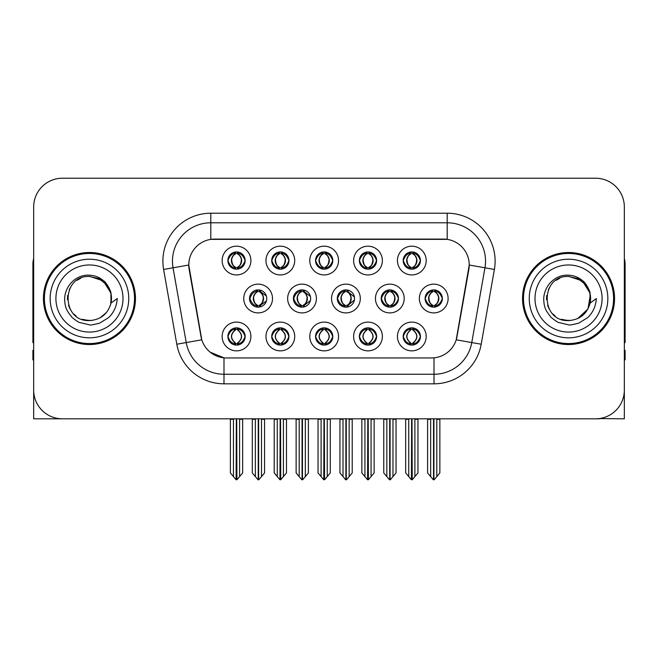 <?xml version="1.0" encoding="UTF-8"?>
<svg xmlns="http://www.w3.org/2000/svg" width="658" height="658" viewBox="0 0 658 658"><rect width="100%" height="100%" fill="white"/><g stroke="black" fill="none" stroke-linecap="round" stroke-linejoin="round"><path stroke-width="0.99" d="M403.19 336.477A8.628 8.628 0 0 0 411.818 345.105A8.628 8.628 0 0 0 420.446 336.477A8.628 8.628 0 0 0 411.818 327.849A8.628 8.628 0 0 0 403.19 336.477L403.272 336.477C404.909 341.124 407.146 343.443 410 343.451L411.02 343.451C405.312 338.804 405.312 334.157 411.02 329.502L411.299 329.51C405.443 334.157 405.443 338.804 411.299 343.451L411.299 343.451C405.246 338.796 405.246 334.149 411.308 329.51L410 329.502C407.203 329.452 404.958 331.772 403.272 336.477M397.44 336.477A14.377 14.377 0 0 0 411.818 350.854A14.377 14.377 0 0 0 426.195 336.477A14.377 14.377 0 0 0 411.818 322.099A14.377 14.377 0 0 0 397.44 336.477M337.299 298.518A8.628 8.628 0 0 0 345.927 307.146A8.628 8.628 0 0 0 354.555 298.518A8.628 8.628 0 0 0 345.927 289.89A8.628 8.628 0 0 0 337.299 298.518L337.538 298.518C339.24 293.822 341.477 291.502 344.257 291.552L343.649 290.194M331.55 298.518A14.377 14.377 0 0 0 345.927 312.895A14.377 14.377 0 0 0 360.304 298.518A14.377 14.377 0 0 0 345.927 284.141A14.377 14.377 0 0 0 331.55 298.518M359.367 260.56A8.628 8.628 0 0 0 367.995 269.188A8.628 8.628 0 0 0 376.623 260.56A8.628 8.628 0 0 0 367.995 251.932A8.628 8.628 0 0 0 359.367 260.56L359.449 260.56C361.152 255.863 363.389 253.544 366.169 253.593L365.585 252.277M353.617 260.56A14.377 14.377 0 0 0 367.995 274.937A14.377 14.377 0 0 0 382.372 260.56A14.377 14.377 0 0 0 367.995 246.182A14.377 14.377 0 0 0 353.617 260.56M293.402 298.518A8.628 8.628 0 0 0 302.022 307.146A8.628 8.628 0 0 0 310.65 298.518A8.628 8.628 0 0 0 302.022 289.89A8.628 8.628 0 0 0 293.402 298.518L293.707 298.518C295.409 293.822 297.655 291.502 300.426 291.552L299.818 290.178M287.645 298.518A14.377 14.377 0 0 0 302.022 312.895A14.377 14.377 0 0 0 316.408 298.518A14.377 14.377 0 0 0 302.022 284.141A14.377 14.377 0 0 0 287.645 298.518M315.544 336.477A8.628 8.628 0 0 0 324.172 345.105A8.628 8.628 0 0 0 332.8 336.477A8.628 8.628 0 0 0 324.172 327.849A8.628 8.628 0 0 0 315.544 336.477L315.618 336.477C317.255 341.124 319.5 343.443 322.346 343.451L323.366 343.451C317.658 338.804 317.658 334.157 323.366 329.502L323.654 329.51C317.798 334.157 317.798 338.804 323.654 343.451L323.654 343.451C317.592 338.796 317.592 334.149 323.662 329.51L322.346 329.502C319.549 329.452 317.304 331.772 315.618 336.477M309.786 336.477A14.377 14.377 0 0 0 324.172 350.854A14.377 14.377 0 0 0 338.549 336.477A14.377 14.377 0 0 0 324.172 322.099A14.377 14.377 0 0 0 309.786 336.477M403.19 260.56A8.628 8.628 0 0 0 411.818 269.188A8.628 8.628 0 0 0 420.446 260.56A8.628 8.628 0 0 0 411.818 251.932A8.628 8.628 0 0 0 403.19 260.56L403.272 260.56C404.974 255.863 407.22 253.544 409.992 253.593L409.408 252.277M397.44 260.56A14.377 14.377 0 0 0 411.818 274.937A14.377 14.377 0 0 0 426.195 260.56A14.377 14.377 0 0 0 411.818 246.182A14.377 14.377 0 0 0 397.44 260.56M227.89 336.477A8.628 8.628 0 0 0 236.518 345.105A8.628 8.628 0 0 0 245.146 336.477A8.628 8.628 0 0 0 236.518 327.849A8.628 8.628 0 0 0 227.89 336.477L227.972 336.477C229.601 341.124 231.846 343.443 234.692 343.451L235.712 343.451C230.012 338.804 230.012 334.157 235.712 329.502L236 329.51C230.144 334.157 230.144 338.804 236 343.451L236 343.451C229.938 338.796 229.938 334.149 236.008 329.51L234.692 329.502C231.896 329.452 229.658 331.772 227.972 336.477M222.141 336.477A14.377 14.377 0 0 0 236.518 350.854A14.377 14.377 0 0 0 250.895 336.477A14.377 14.377 0 0 0 236.518 322.099A14.377 14.377 0 0 0 222.141 336.477M271.713 260.56A8.628 8.628 0 0 0 280.341 269.188A8.628 8.628 0 0 0 288.969 260.56A8.628 8.628 0 0 0 280.341 251.932A8.628 8.628 0 0 0 271.713 260.56L271.795 260.56C273.498 255.863 275.743 253.544 278.515 253.593L277.931 252.277M265.964 260.56A14.377 14.377 0 0 0 280.341 274.937A14.377 14.377 0 0 0 294.718 260.56A14.377 14.377 0 0 0 280.341 246.182A14.377 14.377 0 0 0 265.964 260.56M381.204 298.518A8.628 8.628 0 0 0 389.832 307.146A8.628 8.628 0 0 0 398.46 298.518A8.628 8.628 0 0 0 389.832 289.89A8.628 8.628 0 0 0 381.204 298.518L381.36 298.518C383.063 293.822 385.3 291.502 388.08 291.552L387.488 290.219M375.455 298.518A14.377 14.377 0 0 0 389.832 312.895A14.377 14.377 0 0 0 404.209 298.518A14.377 14.377 0 0 0 389.832 284.141A14.377 14.377 0 0 0 375.455 298.518M271.713 336.477A8.628 8.628 0 0 0 280.341 345.105A8.628 8.628 0 0 0 288.969 336.477A8.628 8.628 0 0 0 280.341 327.849A8.628 8.628 0 0 0 271.713 336.477L271.795 336.477C273.432 341.124 275.669 343.443 278.523 343.451L279.543 343.451C273.835 338.804 273.835 334.157 279.543 329.502L279.823 329.51C273.967 334.157 273.967 338.804 279.823 343.451L279.823 343.451C273.769 338.796 273.769 334.149 279.831 329.51L278.523 329.502C275.727 329.452 273.481 331.772 271.795 336.477M265.964 336.477A14.377 14.377 0 0 0 280.341 350.854A14.377 14.377 0 0 0 294.718 336.477A14.377 14.377 0 0 0 280.341 322.099A14.377 14.377 0 0 0 265.964 336.477M359.367 336.477A8.628 8.628 0 0 0 367.995 345.105A8.628 8.628 0 0 0 376.623 336.477A8.628 8.628 0 0 0 367.995 327.849A8.628 8.628 0 0 0 359.367 336.477L359.449 336.477C361.077 341.124 363.323 343.443 366.169 343.451L367.189 343.451C361.489 338.804 361.489 334.157 367.189 329.502L367.477 329.51C361.62 334.157 361.62 338.804 367.477 343.451L367.477 343.451C361.415 338.796 361.415 334.149 367.485 329.51L366.169 329.502C363.372 329.452 361.135 331.772 359.449 336.477M353.617 336.477A14.377 14.377 0 0 0 367.995 350.854A14.377 14.377 0 0 0 382.372 336.477A14.377 14.377 0 0 0 367.995 322.099A14.377 14.377 0 0 0 353.617 336.477M249.497 298.518A8.628 8.628 0 0 0 258.125 307.146A8.628 8.628 0 0 0 266.753 298.518A8.628 8.628 0 0 0 258.125 289.89A8.628 8.628 0 0 0 249.497 298.518L249.884 298.518C251.586 293.822 253.824 291.502 256.604 291.552L255.987 290.162M243.748 298.518A14.377 14.377 0 0 0 258.125 312.895A14.377 14.377 0 0 0 272.502 298.518A14.377 14.377 0 0 0 258.125 284.141A14.377 14.377 0 0 0 243.748 298.518M425.109 298.518A8.628 8.628 0 0 0 433.729 307.146A8.628 8.628 0 0 0 442.357 298.518A8.628 8.628 0 0 0 433.729 289.89A8.628 8.628 0 0 0 425.109 298.518L425.183 298.518C426.886 293.822 429.131 291.502 431.903 291.552L431.319 290.236M419.352 298.518A14.377 14.377 0 0 0 433.729 312.895A14.377 14.377 0 0 0 448.114 298.518A14.377 14.377 0 0 0 433.729 284.141A14.377 14.377 0 0 0 419.352 298.518M315.544 260.56A8.628 8.628 0 0 0 324.172 269.188A8.628 8.628 0 0 0 332.8 260.56A8.628 8.628 0 0 0 324.172 251.932A8.628 8.628 0 0 0 315.544 260.56L315.626 260.56C317.329 255.863 319.566 253.544 322.346 253.593L321.754 252.277M309.786 260.56A14.377 14.377 0 0 0 324.172 274.937A14.377 14.377 0 0 0 338.549 260.56A14.377 14.377 0 0 0 324.172 246.182A14.377 14.377 0 0 0 309.786 260.56M227.89 260.56A8.628 8.628 0 0 0 236.518 269.188A8.628 8.628 0 0 0 245.146 260.56A8.628 8.628 0 0 0 236.518 251.932A8.628 8.628 0 0 0 227.89 260.56L227.972 260.56C229.675 255.863 231.912 253.544 234.692 253.593L234.108 252.277M222.141 260.56A14.377 14.377 0 0 0 236.518 274.937A14.377 14.377 0 0 0 250.895 260.56A14.377 14.377 0 0 0 236.518 246.182A14.377 14.377 0 0 0 222.141 260.56M188.764 264.968A25.884 25.884 0 0 0 189.159 269.459L200.986 336.559A25.884 25.884 0 0 0 226.475 357.952L431.525 357.952A25.884 25.884 0 0 0 457.014 336.559L468.841 269.459A25.884 25.884 0 0 0 443.36 239.084L214.64 239.084A25.884 25.884 0 0 0 188.764 264.968L189.052 261.136M599.216 418.587L624.335 418.817L624.335 206.974A28.755 28.755 0 0 0 595.572 178.219L62.428 178.219A28.755 28.755 0 0 0 33.665 206.974L33.665 418.817L120.126 418.817M537.874 418.817L599.216 418.817M43.444 298.518A46.011 46.011 0 0 0 89.455 344.529A46.011 46.011 0 0 0 135.466 298.518A46.011 46.011 0 0 0 89.455 252.507A46.011 46.011 0 0 0 43.444 298.518M522.534 298.518A46.011 46.011 0 0 0 568.545 344.529A46.011 46.011 0 0 0 614.556 298.518A46.011 46.011 0 0 0 568.545 252.507A46.011 46.011 0 0 0 522.534 298.518M210.807 213.208L210.807 239.372L447.193 239.372L447.193 222.791A38.345 38.345 0 0 1 484.954 267.79L471.77 342.563A38.345 38.345 0 0 1 434.009 374.246L223.991 374.246A38.345 38.345 0 0 1 186.23 342.563L173.046 267.79A38.345 38.345 0 0 1 210.807 222.791L447.193 222.791L447.193 213.208A47.927 47.927 0 0 1 494.388 269.459L481.204 344.224A47.927 47.927 0 0 1 434.009 383.828L223.991 383.828A47.927 47.927 0 0 1 176.796 344.224L163.612 269.459A47.927 47.927 0 0 1 210.807 213.208L447.193 213.208M431.525 357.952L226.475 357.952M223.991 383.828L223.991 357.829L210.182 352.17M484.954 267.79L469.236 265.018L456.216 339.816L471.77 342.563L484.954 267.79L494.388 269.459M176.796 344.224L201.784 339.816L188.764 265.018L173.046 267.79A38.345 38.345 0 0 1 172.47 261.136M457.014 336.559L456.858 337.373M201.142 337.373L200.986 336.559M595.572 178.219L62.428 178.219M33.665 206.974L33.665 390.062A28.755 28.755 0 0 0 62.428 418.817L595.572 418.817A28.755 28.755 0 0 0 624.335 390.062L624.335 206.974M408.75 476.598L408.75 419.294L408.396 418.817L408.75 419.294L405.682 419.294L405.682 418.817L405.682 472.938L411.423 479.781L411.628 418.817M417.953 418.817L417.953 472.938L412.212 479.781L412.015 418.817M417.953 472.938L417.953 419.294L414.885 419.294L414.885 476.598M415.239 418.817L414.885 419.294M413.306 327.98L412.624 329.502C418.332 334.157 418.332 338.804 412.624 343.451L412.336 343.451C418.192 338.804 418.192 334.157 412.336 329.51L412.336 329.51C418.398 334.149 418.398 338.796 412.327 343.451L413.643 343.451C416.44 343.509 418.685 341.181 420.363 336.46C418.727 331.821 416.481 329.502 413.643 329.502L414.227 328.194M412.624 329.502L413.643 329.502M442.357 298.518L442.283 298.518C440.621 293.879 438.376 291.56 435.555 291.552L434.535 291.552C437.274 293.016 438.73 295.335 438.886 298.518C438.73 301.701 437.274 304.021 434.535 305.485L435.555 305.485L436.147 306.801M432.248 290.022L432.931 291.552L431.903 291.552M434.255 305.485C437.06 304.021 438.549 301.701 438.713 298.518C438.549 295.335 437.06 293.016 434.255 291.552L434.255 291.552C436.287 292.374 437.743 294.266 438.59 297.219C438.351 301.882 436.904 304.638 434.247 305.485L434.963 307.056M442.283 298.518C440.556 303.248 438.31 305.575 435.555 305.485M432.931 291.552L432.931 291.552C430.192 293.016 428.736 295.335 428.58 298.518C428.736 301.701 430.192 304.021 432.931 305.485L431.903 305.485C429.213 305.657 426.976 303.338 425.183 298.518M432.931 305.485L433.211 305.485C430.398 304.021 428.917 301.701 428.745 298.518C428.917 295.335 430.398 293.016 433.211 291.552C431.171 292.374 429.723 294.266 428.876 297.219C429.115 301.882 430.562 304.638 433.219 305.485L432.248 307.015M439.865 419.294L439.865 472.938L436.797 476.598L436.797 419.294L439.865 419.294L439.865 418.817M427.601 418.817L427.601 472.938L433.342 479.781L434.124 479.781L436.797 476.598M436.797 419.294L437.151 418.817M433.926 418.817L433.926 479.781M430.307 418.817L430.669 419.294L427.601 419.294M430.669 419.294L430.669 476.598M433.54 479.781L433.54 418.817M412.344 267.526C415.149 266.062 416.637 263.743 416.802 260.56C416.637 257.377 415.149 255.057 412.344 253.593L412.624 253.593C415.363 255.057 416.81 257.377 416.975 260.56C416.81 263.743 415.363 266.062 412.624 267.526L413.643 267.526L414.236 268.842M412.344 253.593L413.643 253.593L414.236 252.277M410.337 269.056L411.011 267.526C408.273 266.062 406.825 263.743 406.669 260.56C406.825 257.377 408.273 255.057 411.011 253.593L411.299 253.593C408.486 255.057 406.998 257.377 406.833 260.56C406.998 263.743 408.486 266.062 411.299 267.526L411.299 267.526C408.651 266.671 407.195 263.924 406.957 259.26C407.812 256.307 409.26 254.416 411.308 253.593L409.992 253.593M420.446 260.56L420.363 260.56C418.636 265.289 416.399 267.617 413.643 267.526M420.363 260.56C418.702 255.921 416.465 253.601 413.643 253.593M411.011 267.526L409.992 267.526C407.302 267.699 405.057 265.38 403.272 260.56M33.665 359.868L32.9 359.868L32.9 350.278L33.665 350.278M33.665 342.563A19.172 19.172 0 0 0 32.9 342.612L32.9 264.006A19.172 19.172 0 0 1 33.665 258.643M364.927 476.598L364.927 419.294L364.573 418.817L364.927 419.294L361.859 419.294L361.859 418.817L361.859 472.938L367.6 479.781L367.806 418.817M374.131 418.817L374.131 472.938L368.39 479.781L368.184 418.817M374.131 472.938L374.131 419.294L371.063 419.294L371.063 476.598M371.416 418.817L371.063 419.294M369.475 327.98L368.793 329.502C374.501 334.157 374.501 338.804 368.793 343.451L368.513 343.451C374.369 338.804 374.369 334.157 368.513 329.51L368.513 329.51C374.575 334.149 374.575 338.796 368.505 343.451L369.821 343.451C372.617 343.509 374.854 341.181 376.541 336.46C374.896 331.821 372.658 329.502 369.821 329.502L370.405 328.194M368.793 329.502L369.821 329.502M321.104 476.598L321.104 419.294L320.75 418.817L321.104 419.294L318.036 419.294L318.036 418.817L318.036 472.938L323.777 479.781L323.975 418.817M330.3 418.817L330.3 472.938L324.559 479.781L324.361 418.817M330.3 472.938L330.3 419.294L327.24 419.294L327.24 476.598M327.594 418.817L327.24 419.294M325.652 327.98L324.97 329.502C330.678 334.157 330.678 338.804 324.97 343.451L324.69 343.451C330.546 338.804 330.546 334.157 324.69 329.51L324.69 329.51C330.744 334.149 330.744 338.796 324.682 343.451L325.99 343.451C328.786 343.509 331.032 341.181 332.718 336.46C331.073 331.821 328.827 329.502 325.99 329.502L326.582 328.194M324.97 329.502L325.99 329.502M277.273 476.598L277.273 419.294L276.919 418.817L277.273 419.294L274.205 419.294L274.205 418.817L274.205 472.938L279.954 479.781L280.152 418.817M286.477 418.817L286.477 472.938L280.736 479.781L280.538 418.817M286.477 472.938L286.477 419.294L283.409 419.294L283.409 476.598M283.762 418.817L283.409 419.294M281.83 327.98L281.147 329.502C286.855 334.157 286.855 338.804 281.147 343.451L280.859 343.451C286.715 338.804 286.715 334.157 280.859 329.51L280.859 329.51C286.921 334.149 286.921 338.796 280.851 343.451L282.167 343.451C284.963 343.509 287.209 341.181 288.895 336.46C287.25 331.821 285.004 329.502 282.167 329.502L282.751 328.194M281.147 329.502L282.167 329.502M233.45 476.598L233.45 419.294L233.096 418.817L233.45 419.294L230.382 419.294L230.382 418.817L230.382 472.938L236.123 479.781L236.329 418.817M242.654 418.817L242.654 472.938L236.913 479.781L236.707 418.817M242.654 472.938L242.654 419.294L239.586 419.294L239.586 476.598M239.94 418.817L239.586 419.294M237.999 327.98L237.316 329.502C243.024 334.157 243.024 338.804 237.316 343.451L237.036 343.451C242.892 338.804 242.892 334.157 237.036 329.51L237.036 329.51C243.098 334.149 243.098 338.796 237.028 343.451L238.344 343.451C241.141 343.509 243.378 341.181 245.064 336.46C243.419 331.821 241.182 329.502 238.344 329.502L238.928 328.194M237.316 329.502L238.344 329.502M391.732 305.485C394.487 305.575 396.725 303.248 398.452 298.518C396.79 293.879 394.553 291.56 391.732 291.552L390.712 291.552C393.451 293.016 394.899 295.335 395.063 298.518C394.899 301.701 393.451 304.021 390.712 305.485L391.732 305.485L392.308 306.784M388.417 290.005L389.1 291.552L388.08 291.552M390.433 305.485C393.237 304.021 394.726 301.701 394.89 298.518C394.726 295.335 393.237 293.016 390.433 291.552L390.433 291.552C392.464 292.374 393.912 294.266 394.767 297.219C394.529 301.882 393.081 304.638 390.424 305.485L391.132 307.047M389.1 291.552L389.1 291.552C386.361 293.016 384.914 295.335 384.749 298.518C384.914 301.701 386.361 304.021 389.1 305.485L388.08 305.485C385.391 305.657 383.145 303.338 381.36 298.518M388.417 307.031L389.388 305.485C386.575 304.021 385.086 301.701 384.922 298.518C385.086 295.335 386.575 293.016 389.388 291.552M396.042 419.294L396.042 472.938L392.974 476.598L392.974 419.294L396.042 419.294L396.042 418.817M383.77 418.817L383.77 472.938L389.511 479.781L390.301 479.781L392.974 476.598M392.974 419.294L393.328 418.817M390.095 418.817L390.095 479.781M386.485 418.817L386.838 419.294L383.77 419.294M386.838 419.294L386.838 476.598M389.717 479.781L389.717 418.817M354.432 297.071L347.909 291.552L346.889 291.552C349.628 293.016 351.076 295.335 351.24 298.518C351.076 301.701 349.628 304.021 346.889 305.485L347.909 305.485L348.477 306.76M344.586 289.997L345.277 291.552L344.257 291.552M346.601 305.485C349.414 304.021 350.903 301.701 351.068 298.518C350.903 295.335 349.414 293.016 346.601 291.552L346.601 291.552C348.641 292.374 350.089 294.266 350.944 297.219C350.706 301.882 349.25 304.638 346.593 305.485L347.301 307.031M354.44 299.949L347.909 305.485M345.277 291.552L345.277 291.552C342.538 293.016 341.091 295.335 340.926 298.518C341.091 301.701 342.538 304.021 345.277 305.485L344.257 305.485C341.56 305.657 339.322 303.338 337.538 298.518M345.277 305.485L345.557 305.485C342.752 304.021 341.263 301.701 341.099 298.518C341.263 295.335 342.752 293.016 345.557 291.552C343.525 292.374 342.078 294.266 341.222 297.219C341.461 301.882 342.908 304.638 345.565 305.485L344.586 307.039M352.219 419.294L352.219 472.938L349.151 476.598L349.151 419.294L352.219 419.294L352.219 418.817M339.947 418.817L339.947 472.938L345.689 479.781L346.478 479.781L349.151 476.598M349.151 419.294L349.505 418.817M346.272 418.817L346.272 479.781M342.662 418.817L343.015 419.294L339.947 419.294M343.015 419.294L343.015 476.598M345.886 479.781L345.886 418.817M310.403 296.445L304.086 291.552L303.058 291.552C305.797 293.016 307.253 295.335 307.409 298.518C307.253 301.701 305.797 304.021 303.058 305.485L304.086 305.485L304.638 306.735M300.755 289.989L301.454 291.552L300.426 291.552M302.779 305.485C305.583 304.021 307.072 301.701 307.237 298.518C307.072 295.335 305.583 293.016 302.779 291.552L302.779 291.552C304.819 292.374 306.266 294.266 307.113 297.219C306.875 301.882 305.427 304.638 302.77 305.485L303.47 307.023M310.403 300.574L304.086 305.485M301.454 291.552L301.454 291.552C298.716 293.016 297.26 295.335 297.103 298.518C297.26 301.701 298.716 304.021 301.454 305.485L300.426 305.485C297.737 305.657 295.5 303.338 293.707 298.518M301.454 305.485L301.734 305.485C298.921 304.021 297.441 301.701 297.268 298.518C297.441 295.335 298.921 293.016 301.734 291.552C299.694 292.374 298.247 294.266 297.4 297.219C297.638 301.882 299.086 304.638 301.742 305.485L300.755 307.047M308.388 419.294L308.388 472.938L305.32 476.598L305.32 419.294L308.388 419.294L308.388 418.817M296.125 418.817L296.125 472.938L301.866 479.781L302.647 479.781L305.32 476.598M305.32 419.294L305.682 418.817M302.45 418.817L302.45 479.781M298.831 418.817L299.193 419.294L296.125 419.294M299.193 419.294L299.193 476.598M302.063 479.781L302.063 418.817M266.367 295.968L260.255 291.552L259.236 291.552C261.974 293.016 263.422 295.335 263.587 298.518C263.422 301.701 261.974 304.021 259.236 305.485L260.255 305.485L260.807 306.718M256.924 289.972L257.623 291.552L256.604 291.552M258.956 305.485C261.761 304.021 263.249 301.701 263.414 298.518C263.249 295.335 261.761 293.016 258.956 291.552L258.956 291.552C260.987 292.374 262.435 294.266 263.29 297.219C263.052 301.882 261.604 304.638 258.948 305.485L259.639 307.006M266.367 301.051L260.255 305.485M257.623 291.552L257.623 291.552C254.885 293.016 253.437 295.335 253.272 298.518C253.437 301.701 254.885 304.021 257.623 305.485L256.604 305.485C253.914 305.657 251.669 303.338 249.884 298.518M256.924 307.064L257.911 305.485C255.098 304.021 253.61 301.701 253.445 298.518C253.61 295.335 255.098 293.016 257.911 291.552M264.565 419.294L264.565 472.938L261.497 476.598L261.497 419.294L264.565 419.294L264.565 418.817M252.294 418.817L252.294 472.938L258.035 479.781L258.824 479.781L261.497 476.598M261.497 419.294L261.851 418.817M258.619 418.817L258.619 479.781M255.008 418.817L255.362 419.294L252.294 419.294M255.362 419.294L255.362 476.598M258.24 479.781L258.24 418.817M369.228 252.022L368.505 253.593C370.553 254.416 372 256.307 372.856 259.26C372.617 263.924 371.17 266.671 368.505 267.526C371.326 266.062 372.815 263.743 372.979 260.56C372.815 257.377 371.326 255.057 368.513 253.593L368.801 253.593C371.54 255.057 372.987 257.377 373.152 260.56C372.987 263.743 371.54 266.062 368.801 267.526L369.821 267.526L370.405 268.842M368.513 253.593L369.821 253.593L370.405 252.277M366.506 269.056L367.189 267.526C364.45 266.062 363.002 263.743 362.838 260.56C363.002 257.377 364.45 255.057 367.189 253.593L367.477 253.593C364.664 255.057 363.175 257.377 363.01 260.56C363.175 263.743 364.664 266.062 367.477 267.526L367.477 267.526C364.82 266.671 363.372 263.924 363.134 259.26C363.989 256.307 365.437 254.416 367.477 253.593L366.169 253.593M376.623 260.56L376.541 260.56C374.813 265.289 372.576 267.617 369.821 267.526M376.541 260.56C374.879 255.921 372.642 253.601 369.821 253.593M367.189 267.526L366.169 267.526C363.471 267.699 361.234 265.38 359.449 260.56M325.397 252.022L324.682 253.593C326.73 254.416 328.178 256.307 329.033 259.26C328.786 263.924 327.339 266.671 324.682 267.526C327.503 266.062 328.984 263.743 329.156 260.56C328.984 257.377 327.503 255.057 324.69 253.593L324.97 253.593C327.709 255.057 329.164 257.377 329.321 260.56C329.164 263.743 327.709 266.062 324.97 267.526L325.998 267.526L326.582 268.842M324.69 253.593L325.998 253.593L326.582 252.277M322.683 269.056L323.366 267.526C320.627 266.062 319.179 263.743 319.015 260.56C319.179 257.377 320.627 255.057 323.366 253.593L323.646 253.593C320.841 255.057 319.352 257.377 319.188 260.56C319.352 263.743 320.841 266.062 323.646 267.526L323.646 267.526C320.997 266.671 319.549 263.924 319.311 259.26C320.158 256.307 321.614 254.416 323.654 253.593L322.346 253.593M332.8 260.56L332.718 260.56C330.99 265.289 328.745 267.617 325.998 267.526M332.718 260.56C331.056 255.921 328.811 253.601 325.998 253.593M323.366 267.526L322.346 267.526C319.648 267.699 317.411 265.38 315.626 260.56M280.867 267.526C283.672 266.062 285.161 263.743 285.325 260.56C285.161 257.377 283.672 255.057 280.867 253.593L281.147 253.593C283.886 255.057 285.333 257.377 285.498 260.56C285.333 263.743 283.886 266.062 281.147 267.526L282.167 267.526L282.759 268.842M280.867 253.593L282.167 253.593L282.759 252.277M278.86 269.056L279.535 267.526C276.804 266.062 275.348 263.743 275.192 260.56C275.348 257.377 276.804 255.057 279.535 253.593L279.823 253.593C277.01 255.057 275.521 257.377 275.357 260.56C275.521 263.743 277.01 266.062 279.823 267.526L279.823 267.526C277.174 266.671 275.718 263.924 275.48 259.26C276.335 256.307 277.783 254.416 279.831 253.593L278.515 253.593M288.969 260.56L288.895 260.56C287.159 265.289 284.922 267.617 282.167 267.526M288.895 260.56C287.225 255.921 284.988 253.601 282.167 253.593M279.535 267.526L278.515 267.526C275.825 267.699 273.58 265.38 271.795 260.56M237.752 252.022L237.028 253.593C239.076 254.416 240.524 256.307 241.379 259.26C241.141 263.924 239.693 266.671 237.028 267.526C239.849 266.062 241.338 263.743 241.502 260.56C241.338 257.377 239.849 255.057 237.036 253.593L237.324 253.593C240.063 255.057 241.511 257.377 241.675 260.56C241.511 263.743 240.063 266.062 237.324 267.526L238.344 267.526L238.928 268.842M237.036 253.593L238.344 253.593L238.928 252.277M235.029 269.056L235.712 267.526C232.973 266.062 231.526 263.743 231.361 260.56C231.526 257.377 232.973 255.057 235.712 253.593L236 253.593C233.187 255.057 231.698 257.377 231.534 260.56C231.698 263.743 233.187 266.062 236 267.526L236 267.526C233.343 266.671 231.896 263.924 231.657 259.26C232.513 256.307 233.96 254.416 236.008 253.593L234.692 253.593M245.146 260.56L245.064 260.56C243.337 265.289 241.099 267.617 238.344 267.526M245.064 260.56C243.402 255.921 241.165 253.601 238.344 253.593M235.712 267.526L234.692 267.526C231.994 267.699 229.757 265.38 227.972 260.56M89.266 320.561L82.094 319.303M76.122 316.07L73.63 313.874M70.242 309.326L68.481 305.304M67.445 299.744L67.618 295.524M69.271 289.643L71.36 285.926M77.019 280.316L80.728 278.268M85.729 320.249L91.602 320.454M89.455 320.569C100.74 319.796 107.928 313.973 111.013 303.099L117.239 298.518C116.779 306.159 113.892 312.534 108.57 317.649L99.671 323.144C93.189 324.797 89.784 325.356 89.455 324.83L79.643 322.51C79.116 322.922 70.982 316.893 71.549 316.778C66.927 310.757 64.895 308.141 64.632 298.724C65.06 285.745 76.139 274.304 89.455 275.192C94.826 275.406 99.572 277.298 103.701 280.876C105.848 281.805 111.449 291.19 111.021 293.937A22.043 22.043 0 0 1 111.021 303.083L110.889 293.369L106.588 284.643L98.947 278.622L89.455 276.483C61.013 275.102 61.013 321.926 89.455 320.569L92.038 320.413M100.18 317.773L106.604 312.361M110.684 304.457L111.243 295.162M110.717 292.695L103.906 281.871M102.212 280.538L89.973 276.483M102.245 316.473L103.923 315.149M128.754 298.518A39.299 39.299 0 0 1 89.455 337.817A39.299 39.299 0 0 1 50.156 298.518A39.299 39.299 0 0 1 89.455 259.219A39.299 39.299 0 0 1 128.754 298.518M89.455 343.566A45.057 45.057 0 0 1 44.407 298.518A45.057 45.057 0 0 1 89.455 253.462A45.057 45.057 0 0 1 134.512 298.518A45.057 45.057 0 0 1 89.455 343.566M89.455 332.068A33.55 33.55 0 0 1 55.905 298.518A33.55 33.55 0 0 1 89.455 264.968A33.55 33.55 0 0 1 123.005 298.518A33.55 33.55 0 0 1 89.455 332.068M568.356 320.561L561.184 319.303M555.212 316.07L552.72 313.874M549.331 309.326L547.571 305.304M546.535 299.744L546.699 295.524M548.361 289.643L550.45 285.926M556.109 280.316L559.818 278.268M564.819 320.249L570.692 320.454M568.545 320.569C579.83 319.796 587.018 313.973 590.103 303.099L596.329 298.518C595.868 306.159 592.981 312.534 587.66 317.649L578.76 323.144C572.279 324.797 568.874 325.356 568.545 324.83L558.732 322.51C558.206 322.922 550.072 316.893 550.639 316.778C546.017 310.757 543.985 308.141 543.722 298.724C544.15 285.745 555.229 274.304 568.545 275.192C573.916 275.406 578.662 277.298 582.791 280.876C584.937 281.805 590.539 291.19 590.111 293.937A22.043 22.043 0 0 1 590.111 303.083L589.979 293.369L585.678 284.643L578.037 278.622L568.545 276.483C540.103 275.102 540.103 321.926 568.545 320.569L571.128 320.413M577.65 318.587L587.931 309.013L590.333 295.162M589.807 292.695L582.996 281.871M581.302 280.538L569.063 276.483M581.335 316.473L583.013 315.149M607.844 298.518A39.299 39.299 0 0 1 568.545 337.817A39.299 39.299 0 0 1 529.246 298.518A39.299 39.299 0 0 1 568.545 259.219A39.299 39.299 0 0 1 607.844 298.518M568.545 343.566A45.057 45.057 0 0 1 523.488 298.518A45.057 45.057 0 0 1 568.545 253.462A45.057 45.057 0 0 1 613.593 298.518A45.057 45.057 0 0 1 568.545 343.566M568.545 332.068A33.55 33.55 0 0 1 534.995 298.518A33.55 33.55 0 0 1 568.545 264.968A33.55 33.55 0 0 1 602.095 298.518A33.55 33.55 0 0 1 568.545 332.068M624.335 350.278L625.1 350.278L625.1 359.868L624.335 359.868M624.335 258.643A19.172 19.172 0 0 1 625.1 264.006L625.1 342.612A19.172 19.172 0 0 0 624.335 342.563M434.009 357.829L434.009 383.828M163.612 269.459L173.046 267.79M471.77 342.563L481.204 344.224M410.337 327.98L411.02 329.502M413.306 344.973L412.624 343.451M410.337 344.973L411.02 343.451M410 329.502L409.408 328.194M413.643 343.451L414.227 344.759M410 343.451L409.408 344.759M435.555 291.552L436.147 290.236M435.218 290.022L434.535 291.552M435.218 307.015L434.535 305.485M431.903 305.485L431.319 306.801M413.306 269.056L412.624 267.526M413.306 252.063L412.624 253.593M410.337 252.063L411.011 253.593M409.992 267.526L409.408 268.842M366.514 327.98L367.189 329.502M369.475 344.973L368.793 343.451M366.514 344.973L367.189 343.451M366.169 329.502L365.585 328.194M369.821 343.451L370.405 344.759M366.169 343.451L365.585 344.759M322.683 327.98L323.366 329.502M325.652 344.973L324.97 343.451M322.683 344.973L323.366 343.451M322.346 329.502L321.762 328.194M325.99 343.451L326.582 344.759M322.346 343.451L321.762 344.759M278.86 327.98L279.543 329.502M281.83 344.973L281.147 343.451M278.86 344.973L279.543 343.451M278.523 329.502L277.931 328.194M282.167 343.451L282.751 344.759M278.523 343.451L277.931 344.759M235.038 327.98L235.712 329.502M237.999 344.973L237.316 343.451M235.038 344.973L235.712 343.451M234.692 329.502L234.108 328.194M238.344 343.451L238.928 344.759M234.692 343.451L234.108 344.759M391.732 291.552L392.308 290.252M391.387 290.03L390.712 291.552M391.387 307.006L390.712 305.485M388.08 305.485L387.488 306.817M347.909 291.552L348.477 290.277M347.556 290.046L346.889 291.552M347.556 306.99L346.889 305.485M344.257 305.485L343.649 306.842M304.086 291.552L304.638 290.293M303.725 290.063L303.058 291.552M303.725 306.973L303.058 305.485M300.426 305.485L299.818 306.858M260.255 291.552L260.807 290.318M259.894 290.071L259.236 291.552M259.894 306.965L259.236 305.485M256.604 305.485L255.987 306.875M369.483 269.056L368.801 267.526M369.483 252.063L368.801 253.593M366.506 252.063L367.189 253.593M366.169 267.526L365.585 268.842M325.652 269.056L324.97 267.526M325.652 252.063L324.97 253.593M322.683 252.063L323.366 253.593M322.346 267.526L321.754 268.842M281.83 269.056L281.147 267.526M281.83 252.063L281.147 253.593M278.86 252.063L279.535 253.593M278.515 267.526L277.931 268.842M238.007 269.056L237.324 267.526M238.007 252.063L237.324 253.593M235.029 252.063L235.712 253.593M234.692 267.526L234.108 268.842M413.051 327.939L412.327 329.51M410.592 327.939L411.308 329.502M413.051 345.014L412.327 343.451M410.592 345.014L411.308 343.451M434.963 289.981L434.247 291.552M432.503 289.981L433.219 291.552M432.503 307.056L433.219 305.485M413.051 252.022L412.336 253.593C414.375 254.416 415.823 256.307 416.679 259.26C416.44 263.924 414.992 266.671 412.336 267.526L413.051 269.097M410.584 252.022L411.308 253.593M410.584 269.097L411.308 267.526M369.22 327.939L368.505 329.51M366.761 327.939L367.485 329.502M369.22 345.014L368.505 343.451M366.761 345.014L367.485 343.451M325.397 327.939L324.682 329.51M322.938 327.939L323.662 329.502M325.397 345.014L324.682 343.451M322.938 345.014L323.662 343.451M281.575 327.939L280.851 329.51M279.115 327.939L279.831 329.502M281.575 345.014L280.851 343.451M279.115 345.014L279.831 343.451M237.744 327.939L237.028 329.51M235.284 327.939L236.008 329.502M237.744 345.014L237.028 343.451M235.284 345.014L236.008 343.451M391.132 289.989L390.424 291.552M388.672 289.972L389.396 291.552C387.348 292.374 385.901 294.266 385.045 297.219C385.284 301.882 386.731 304.638 389.396 305.485L388.672 307.064M347.301 289.997L346.593 291.552M344.841 289.956L345.565 291.552M344.841 307.072L345.565 305.485M303.47 290.014L302.77 291.552M301.01 289.948L301.742 291.552M301.01 307.089L301.742 305.485M259.639 290.022L258.948 291.552M257.179 289.939L257.92 291.552C255.872 292.374 254.424 294.266 253.569 297.219C253.807 301.882 255.255 304.638 257.92 305.485L257.179 307.097M368.505 267.526L369.228 269.097M366.761 252.022L367.477 253.593M366.761 269.097L367.477 267.526M324.682 267.526L325.397 269.097M322.938 252.022L323.654 253.593M322.938 269.097L323.654 267.526M281.575 252.022L280.859 253.593C282.899 254.416 284.346 256.307 285.202 259.26C284.963 263.924 283.516 266.671 280.859 267.526L281.575 269.097M279.107 252.022L279.831 253.593M279.107 269.097L279.831 267.526M237.028 267.526L237.752 269.097M235.284 252.022L236.008 253.593M235.284 269.097L236.008 267.526"/></g></svg>
